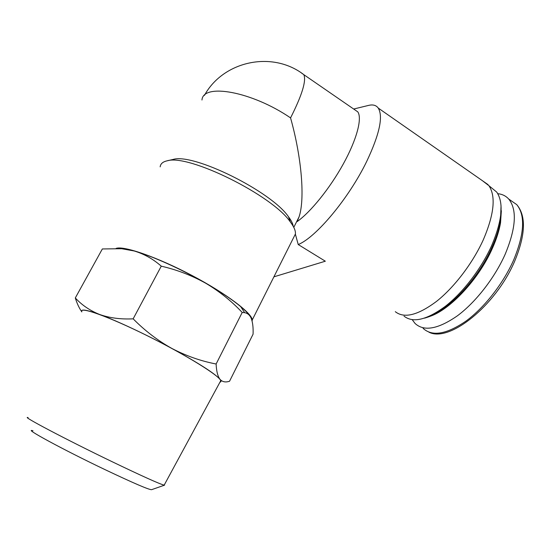 <?xml version="1.0" encoding="UTF-8"?>
<svg xmlns="http://www.w3.org/2000/svg" width="551" height="551" viewBox="0 0 551 551"><rect width="100%" height="100%" fill="white"/><g stroke="black" fill="none" stroke-linecap="round" stroke-linejoin="round"><path stroke-width="0.83" d="M172.194 159.652L173.028 159.459C193.38 152.806 271.705 191.686 288.49 216.777C291.265 220.469 292.85 223.651 293.242 226.323M201.962 100.013C203.043 82.87 251.876 91.411 290.563 117.9C301.9 158.33 305.02 199.545 299.041 216.922L297.099 221.633C310.585 212.149 329.904 188.311 343.342 163.895C356.807 139.472 362.372 118.265 357.785 111.86L354.568 109.642M160.169 166.857C160.52 163.764 162.848 161.753 167.16 160.816C188.497 153.75 272.58 195.488 290.343 221.963C294.034 226.874 295.729 230.883 295.412 233.996L293.483 237.839M116.109 248.398C123.879 245.567 157.51 257.241 191.893 275.431C226.309 293.587 252.076 313.154 252.234 319.979L252.117 321.116M273.902 276.836L325.331 261.208L298.229 244.548C315.937 237.453 348.811 198.422 366.732 161.367C379.522 134.279 383.365 116.509 378.255 108.072C376.216 105.296 373.096 104.38 368.908 105.324L368.282 105.475M395.294 311.673C404.138 318.719 417.899 315.282 436.564 301.356C454.286 287.319 472.813 263.068 483.413 239.561C494.151 214.311 495.996 196.363 488.951 185.721L482.442 180.714M118.341 248.48L124.009 248.708L134.237 250.987C144.169 253.983 153.178 259.046 161.264 266.167L133.156 318.836C120.772 319.435 109.635 317.996 99.738 314.525C90.068 310.674 81.927 305.151 75.308 297.953L102.348 248.956L121.675 248.715L134.237 250.987C151.959 255.926 181.251 269.088 205.757 283.248C220.662 291.878 232.315 299.675 240.718 306.638C245.229 310.413 248.343 313.581 250.058 316.15M161.264 266.167C177.057 269.811 191.886 275.5 205.757 283.248C219.408 291.376 231.558 301.115 242.199 312.458L244.644 312.679C247.42 313.154 249.527 314.841 250.967 317.727C252.64 321.715 253.35 327.198 253.081 334.175L229.533 381.264L228.61 381.506C225.097 382.47 222.225 381.747 219.994 379.329C217.735 376.354 216.447 371.243 216.123 364.004C200.963 361.105 186.217 355.925 171.884 348.459C157.751 340.566 144.844 330.69 133.156 318.836M242.199 312.458L216.123 364.004M75.308 297.953C77.016 303.484 79.151 308.071 81.72 311.714M164.501 485.169L151.628 489.667C149.176 489.88 133.645 483.206 105.041 469.638C62.614 449.409 22.171 427.397 32.998 430.786M164.384 484.742L164.604 485.128L164.164 485.142C159.652 484.019 142.254 476.181 111.97 461.635C65.741 439.367 20.056 415.22 28.122 417.61M81.865 311.776C78.827 305.97 108.395 316.405 147.296 335.738C186.183 355.016 219.746 375.927 220.744 380.72L220.028 382.05M81.803 311.9C80.315 308.78 86.287 309.655 99.738 314.525C117.032 320.868 146.6 334.739 171.884 348.459C198.725 363.171 214.759 373.461 219.994 379.329C221.323 380.968 221.309 381.919 219.952 382.18M295.391 234.216L298.229 244.548M412.238 319.697L415.027 323.423C423.953 331.702 438.052 329.181 457.323 315.861C475.589 302.347 494.653 278.007 505.212 254.169C516.053 227.956 517.217 209.573 508.697 199.021C505.852 195.915 502.216 194.138 497.787 193.697M428.588 316.853L429.704 316.446C450.029 309.91 478.95 279.137 492.511 248.053C496.547 238.982 499.22 230.552 500.542 222.762L501.348 210.737M424.573 318.147L427.652 317.197C448.466 310.509 478.227 278.834 492.188 246.855C496.341 237.522 499.096 228.851 500.453 220.848L501.045 205.86M404.035 316.143C413.002 323.21 426.777 319.931 445.36 306.301C462.992 292.553 481.312 268.709 491.699 245.512C502.223 220.579 503.903 202.782 496.747 192.12L491.017 187.416M290.563 117.9C302.044 95.151 306.466 80.742 303.828 74.667L301.397 72.959M423.092 328.355C432.211 336.744 446.462 334.354 465.836 321.199C484.198 307.837 503.249 283.648 513.718 259.872C524.449 233.714 525.454 215.296 516.742 204.628L510.687 200.412M293.786 227.356L299.041 216.922M252.234 319.979L295.412 233.996M173.028 159.459L167.16 160.816M288.49 216.777L290.343 221.963M488.103 184.661L378.255 108.072M124.009 248.708L121.675 248.701M240.718 306.638L244.644 312.672M164.164 485.142L220.744 380.72M353.673 109.022L368.908 105.324M357.785 111.86L303.828 74.667C272.297 50.299 223.203 61.044 204.455 95.351M508.697 199.021L516.742 204.628C526.274 215.875 525.599 234.705 514.717 261.112C495.604 306.163 448.817 343.059 428.781 332.074M500.542 222.762L500.453 220.848M496.747 192.12L488.951 185.721"/></g></svg>
